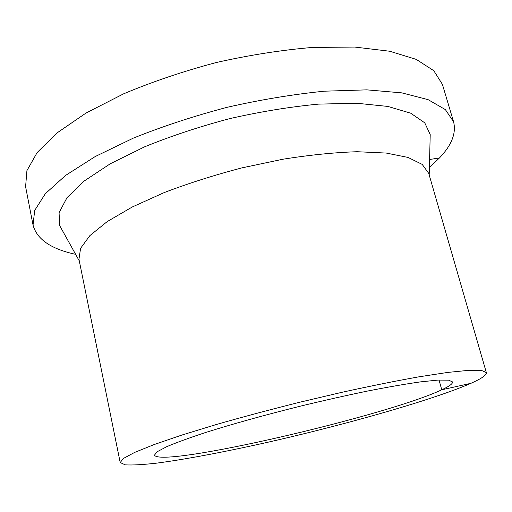 <?xml version="1.0" encoding="UTF-8"?>
<svg xmlns="http://www.w3.org/2000/svg" width="512" height="512" viewBox="0 0 512 512"><rect width="100%" height="100%" fill="white"/><g stroke="black" fill="none" stroke-linecap="round" stroke-linejoin="round"><path stroke-width="0.77" d="M429.382 167.43L439.469 157.946C451.686 145.171 456.397 133.133 453.587 121.818L445.363 109.594L428.154 99.68L401.773 92.858L366.739 89.856L324.378 91.194C293.133 94.304 260.698 99.68 227.072 107.322C193.728 116.128 162.496 126.394 133.363 138.112L95.206 156.55L65.542 175.443L45.331 193.709L34.669 210.47L33.043 225.114C36.883 239.309 51.078 249.043 75.629 254.323M453.587 121.818L442.394 84.339L433.798 70.714L416.301 59.398L389.773 51.251L354.746 47.059L312.563 47.43C281.523 50.029 249.357 55.072 216.077 62.566C183.11 71.347 152.269 81.773 123.552 93.856L85.997 113.069L56.902 133.011L37.165 152.525L26.912 170.656L25.6 186.714L33.043 225.114M430.074 140.058L430.214 134.611L424.768 122.854L410.72 113.203L387.885 106.432L356.717 103.238L318.49 104.128C290.099 106.81 260.55 111.635 229.837 118.598C199.398 126.656 170.976 136.07 144.57 146.842L110.278 163.77L84.141 181.043L67.04 197.619L59.066 212.678L59.686 225.626L62.33 230.387M486.355 372.621L428.73 173.37L422.208 164.403L408.058 157.44L386.234 153.056L357.242 151.725C334.701 152.435 309.971 154.931 283.046 159.206L241.939 167.872C214.387 175.085 188.48 183.315 164.23 192.563L132.282 206.982L107.206 221.594L89.901 235.59L80.582 248.314L78.957 259.283L120.205 462.554L125.21 464.845C132.531 465.28 143.187 464.685 157.184 463.072C187.373 459.098 228.858 451.104 272.915 441.101C349.926 423.45 433.914 399.514 470.944 383.315C481.568 378.605 486.701 375.04 486.355 372.621L481.613 370.464L468.819 370.323L447.776 372.416L418.88 376.832C396.032 380.915 370.624 386.016 342.637 392.147L299.52 402.285C270.362 409.587 242.739 416.966 216.634 424.422L181.952 435.027L154.298 444.499L134.682 452.397L123.405 458.451L120.205 462.554M470.944 383.315L441.754 389.792C449.254 386.336 452.858 383.712 452.55 381.926L448.608 380.166L437.99 380.09L420.653 381.856C405.907 383.949 388.378 386.982 368.07 390.944C346.56 395.392 324.019 400.454 300.467 406.131C265.19 414.899 231.866 424.186 205.325 432.589C189.037 437.965 176.102 442.688 166.528 446.771L157.152 451.75L154.47 455.136C160.73 468.301 386.771 415.885 441.754 389.792L439.04 380.032M439.469 157.946L429.587 159.501M429.197 174.976L430.214 134.611M79.29 260.922L59.686 225.626"/></g></svg>
